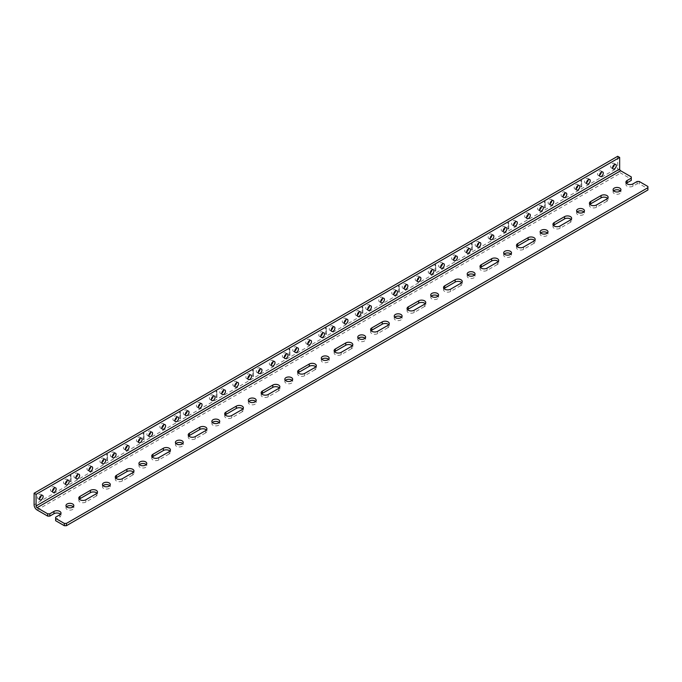 <?xml version="1.0" encoding="UTF-8"?>
<svg xmlns="http://www.w3.org/2000/svg" width="682" height="682" viewBox="0 0 682 682"><rect width="100%" height="100%" fill="white"/><g stroke="black" fill="none" stroke-linecap="round" stroke-linejoin="round"><path stroke-width="0.51" stroke-dasharray="3.41 2.56" d="M59.811 514.799L59.811 517.084A4.143 2.387 0 0 0 61.022 515.396A4.143 2.387 0 0 0 60.519 514.254M96.281 493.742L96.281 496.027A4.143 2.387 0 0 0 97.492 494.339A4.143 2.387 0 0 0 96.989 493.197M132.76 472.686L132.76 474.97A4.143 2.387 0 0 0 133.97 473.282A4.143 2.387 0 0 0 133.467 472.14M169.23 451.629L169.23 453.914A4.143 2.387 0 0 0 170.44 452.226A4.143 2.387 0 0 0 169.937 451.075M205.7 430.572L205.7 432.857A4.143 2.387 0 0 0 206.919 431.16A4.143 2.387 0 0 0 206.416 430.018M242.178 409.507L242.178 411.8A4.143 2.387 0 0 0 243.389 410.104A4.143 2.387 0 0 0 242.886 408.961M278.648 388.45L278.648 390.735A4.143 2.387 0 0 0 279.867 389.047A4.143 2.387 0 0 0 279.356 387.905M315.127 367.393L315.127 369.678A4.143 2.387 0 0 0 316.337 367.99A4.143 2.387 0 0 0 315.834 366.848M351.597 346.337L351.597 348.621A4.143 2.387 0 0 0 352.807 346.933A4.143 2.387 0 0 0 352.304 345.791M388.075 325.28L388.075 327.565A4.143 2.387 0 0 0 389.286 325.877A4.143 2.387 0 0 0 388.783 324.734M424.545 304.223L424.545 306.508A4.143 2.387 0 0 0 425.756 304.82A4.143 2.387 0 0 0 425.253 303.678M461.023 283.166L461.023 285.451A4.143 2.387 0 0 0 462.234 283.755A4.143 2.387 0 0 0 461.731 282.612M497.493 262.101L497.493 264.394A4.143 2.387 0 0 0 498.704 262.698A4.143 2.387 0 0 0 498.201 261.556M533.963 241.044L533.963 243.338A4.143 2.387 0 0 0 535.182 241.641A4.143 2.387 0 0 0 534.679 240.499M570.442 219.988L570.442 222.272A4.143 2.387 0 0 0 571.652 220.584A4.143 2.387 0 0 0 571.149 219.442M606.912 198.931L606.912 201.216A4.143 2.387 0 0 0 608.131 199.528A4.143 2.387 0 0 0 607.619 198.385M631.276 176.902L631.276 179.187L620.663 173.058A4.211 2.43 60 0 1 617.679 167.891L34.1 504.816M617.679 156.289L617.679 167.891M66.521 506.735A3.921 2.259 0 0 0 65.984 507.877A3.921 2.259 0 0 0 67.134 509.471A3.921 2.259 0 0 0 71.405 509.966A3.921 2.259 0 0 0 73.826 507.877A3.921 2.259 0 0 0 73.289 506.735M79.3 499.207A4.143 2.387 0 0 0 78.788 500.358A4.143 2.387 0 0 0 81.346 502.566A4.143 2.387 0 0 0 85.864 502.046L96.281 496.027M102.999 485.678A3.921 2.259 0 0 0 102.462 486.82A3.921 2.259 0 0 0 103.604 488.414A3.921 2.259 0 0 0 107.884 488.909A3.921 2.259 0 0 0 110.296 486.82A3.921 2.259 0 0 0 109.768 485.678M115.77 478.15A4.143 2.387 0 0 0 115.267 479.293A4.143 2.387 0 0 0 117.824 481.509A4.143 2.387 0 0 0 122.334 480.989L132.76 474.97M139.469 464.613A3.921 2.259 0 0 0 138.932 465.755A3.921 2.259 0 0 0 140.083 467.358A3.921 2.259 0 0 0 144.354 467.852A3.921 2.259 0 0 0 146.775 465.755A3.921 2.259 0 0 0 146.238 464.613M152.239 457.093A4.143 2.387 0 0 0 151.736 458.236A4.143 2.387 0 0 0 154.294 460.444A4.143 2.387 0 0 0 158.812 459.932L169.23 453.914M175.947 443.556A3.921 2.259 0 0 0 175.41 444.698A3.921 2.259 0 0 0 176.553 446.301A3.921 2.259 0 0 0 180.824 446.795A3.921 2.259 0 0 0 183.245 444.698A3.921 2.259 0 0 0 182.708 443.556M188.718 436.037A4.143 2.387 0 0 0 188.215 437.179A4.143 2.387 0 0 0 190.772 439.387A4.143 2.387 0 0 0 195.282 438.867L205.7 432.857M212.417 422.499A3.921 2.259 0 0 0 211.88 423.641A3.921 2.259 0 0 0 213.031 425.244A3.921 2.259 0 0 0 217.302 425.738A3.921 2.259 0 0 0 219.723 423.641A3.921 2.259 0 0 0 219.186 422.499M225.188 414.98A4.143 2.387 0 0 0 224.685 416.122A4.143 2.387 0 0 0 227.242 418.33A4.143 2.387 0 0 0 231.752 417.81L242.178 411.8M248.896 401.442A3.921 2.259 0 0 0 248.359 402.585A3.921 2.259 0 0 0 249.501 404.187A3.921 2.259 0 0 0 253.772 404.673A3.921 2.259 0 0 0 256.193 402.585A3.921 2.259 0 0 0 255.656 401.442M261.666 393.923A4.143 2.387 0 0 0 261.163 395.066A4.143 2.387 0 0 0 263.721 397.274A4.143 2.387 0 0 0 268.231 396.753L278.648 390.735M285.366 380.385A3.921 2.259 0 0 0 284.829 381.528A3.921 2.259 0 0 0 285.98 383.131A3.921 2.259 0 0 0 290.251 383.616A3.921 2.259 0 0 0 292.672 381.528A3.921 2.259 0 0 0 292.135 380.385M298.136 372.866A4.143 2.387 0 0 0 297.633 374.009A4.143 2.387 0 0 0 300.191 376.217A4.143 2.387 0 0 0 304.701 375.697L315.127 369.678M321.836 359.329A3.921 2.259 0 0 0 321.299 360.471A3.921 2.259 0 0 0 322.45 362.074A3.921 2.259 0 0 0 326.721 362.56A3.921 2.259 0 0 0 329.142 360.471A3.921 2.259 0 0 0 328.605 359.329M334.615 351.81A4.143 2.387 0 0 0 334.112 352.952A4.143 2.387 0 0 0 336.661 355.16A4.143 2.387 0 0 0 341.179 354.64L351.597 348.621M358.314 338.272A3.921 2.259 0 0 0 357.777 339.414A3.921 2.259 0 0 0 358.928 341.009A3.921 2.259 0 0 0 363.199 341.503A3.921 2.259 0 0 0 365.62 339.414A3.921 2.259 0 0 0 365.083 338.272M371.085 330.744A4.143 2.387 0 0 0 370.582 331.895A4.143 2.387 0 0 0 373.139 334.103A4.143 2.387 0 0 0 377.649 333.583L388.075 327.565M394.784 317.207A3.921 2.259 0 0 0 394.247 318.358A3.921 2.259 0 0 0 395.398 319.952A3.921 2.259 0 0 0 399.669 320.446A3.921 2.259 0 0 0 402.09 318.358A3.921 2.259 0 0 0 401.553 317.207M407.563 309.688A4.143 2.387 0 0 0 407.052 310.83A4.143 2.387 0 0 0 409.609 313.038A4.143 2.387 0 0 0 414.127 312.527L424.545 306.508M431.263 296.15A3.921 2.259 0 0 0 430.726 297.292A3.921 2.259 0 0 0 431.868 298.895A3.921 2.259 0 0 0 436.148 299.389A3.921 2.259 0 0 0 438.56 297.292A3.921 2.259 0 0 0 438.023 296.15M444.033 288.631A4.143 2.387 0 0 0 443.53 289.773A4.143 2.387 0 0 0 446.088 291.981A4.143 2.387 0 0 0 450.597 291.47L461.023 285.451M467.733 275.093A3.921 2.259 0 0 0 467.196 276.236A3.921 2.259 0 0 0 468.346 277.838A3.921 2.259 0 0 0 472.617 278.333A3.921 2.259 0 0 0 475.039 276.236A3.921 2.259 0 0 0 474.502 275.093M480.503 267.574A4.143 2.387 0 0 0 480 268.717A4.143 2.387 0 0 0 482.558 270.925A4.143 2.387 0 0 0 487.076 270.404L497.493 264.394M504.211 254.036A3.921 2.259 0 0 0 503.674 255.179A3.921 2.259 0 0 0 504.816 256.782A3.921 2.259 0 0 0 509.087 257.267A3.921 2.259 0 0 0 511.509 255.179A3.921 2.259 0 0 0 510.971 254.036M516.982 246.517A4.143 2.387 0 0 0 516.479 247.66A4.143 2.387 0 0 0 519.036 249.868A4.143 2.387 0 0 0 523.546 249.348L533.963 243.338M540.681 232.98A3.921 2.259 0 0 0 540.144 234.122A3.921 2.259 0 0 0 541.295 235.725A3.921 2.259 0 0 0 545.566 236.211A3.921 2.259 0 0 0 547.987 234.122A3.921 2.259 0 0 0 547.45 232.98M553.452 225.461A4.143 2.387 0 0 0 552.949 226.603A4.143 2.387 0 0 0 555.506 228.811A4.143 2.387 0 0 0 560.016 228.291L570.442 222.272M577.151 211.923A3.921 2.259 0 0 0 576.614 213.065A3.921 2.259 0 0 0 577.765 214.668A3.921 2.259 0 0 0 582.036 215.154A3.921 2.259 0 0 0 584.457 213.065A3.921 2.259 0 0 0 583.92 211.923M589.93 204.404A4.143 2.387 0 0 0 589.427 205.546A4.143 2.387 0 0 0 591.976 207.754A4.143 2.387 0 0 0 596.494 207.234L606.912 201.216M67.203 480.529A2.609 1.509 120 0 0 66.666 479.165A2.609 1.509 120 0 0 64.654 479.864A2.609 1.509 120 0 0 63.52 482.489A2.609 1.509 120 0 0 64.057 483.683A2.609 1.509 120 0 0 65.361 483.555A2.609 1.509 120 0 0 65.506 483.47M54.176 488.048A2.609 1.509 120 0 0 53.639 486.684A2.609 1.509 120 0 0 51.627 487.383A2.609 1.509 120 0 0 50.494 490.008A2.609 1.509 120 0 0 51.031 491.202A2.609 1.509 120 0 0 52.335 491.074A2.609 1.509 120 0 0 52.48 490.989M41.15 495.567A2.609 1.509 120 0 0 40.613 494.211A2.609 1.509 120 0 0 38.601 494.91A2.609 1.509 120 0 0 37.467 497.536A2.609 1.509 120 0 0 38.004 498.73A2.609 1.509 120 0 0 39.309 498.593A2.609 1.509 120 0 0 39.454 498.508M103.673 459.472A2.609 1.509 120 0 0 103.144 458.108A2.609 1.509 120 0 0 101.132 458.807A2.609 1.509 120 0 0 99.99 461.433A2.609 1.509 120 0 0 100.535 462.626A2.609 1.509 120 0 0 101.84 462.498A2.609 1.509 120 0 0 101.976 462.413M90.646 466.991A2.609 1.509 120 0 0 90.118 465.627A2.609 1.509 120 0 0 88.106 466.326A2.609 1.509 120 0 0 86.964 468.952A2.609 1.509 120 0 0 87.509 470.145A2.609 1.509 120 0 0 88.813 470.017A2.609 1.509 120 0 0 88.95 469.932M77.62 474.51A2.609 1.509 120 0 0 77.092 473.155A2.609 1.509 120 0 0 75.08 473.845A2.609 1.509 120 0 0 73.937 476.471A2.609 1.509 120 0 0 74.483 477.673A2.609 1.509 120 0 0 75.787 477.536A2.609 1.509 120 0 0 75.924 477.451M140.151 438.415A2.609 1.509 120 0 0 139.614 437.051A2.609 1.509 120 0 0 137.602 437.75A2.609 1.509 120 0 0 136.468 440.376A2.609 1.509 120 0 0 137.005 441.569A2.609 1.509 120 0 0 138.31 441.442A2.609 1.509 120 0 0 138.455 441.356M127.125 445.934A2.609 1.509 120 0 0 126.588 444.57A2.609 1.509 120 0 0 124.576 445.269A2.609 1.509 120 0 0 123.442 447.895A2.609 1.509 120 0 0 123.979 449.088A2.609 1.509 120 0 0 125.283 448.961A2.609 1.509 120 0 0 125.428 448.875M114.099 453.453A2.609 1.509 120 0 0 113.562 452.089A2.609 1.509 120 0 0 111.55 452.788A2.609 1.509 120 0 0 110.416 455.414A2.609 1.509 120 0 0 110.953 456.608A2.609 1.509 120 0 0 112.257 456.48A2.609 1.509 120 0 0 112.402 456.394M176.621 417.35A2.609 1.509 120 0 0 176.092 415.994A2.609 1.509 120 0 0 174.081 416.693A2.609 1.509 120 0 0 172.938 419.319A2.609 1.509 120 0 0 173.484 420.513A2.609 1.509 120 0 0 174.788 420.385A2.609 1.509 120 0 0 174.924 420.291M163.595 424.877A2.609 1.509 120 0 0 163.066 423.513A2.609 1.509 120 0 0 161.054 424.213A2.609 1.509 120 0 0 159.912 426.838A2.609 1.509 120 0 0 160.458 428.032A2.609 1.509 120 0 0 161.762 427.904A2.609 1.509 120 0 0 161.898 427.819M150.569 432.397A2.609 1.509 120 0 0 150.04 431.033A2.609 1.509 120 0 0 148.028 431.732A2.609 1.509 120 0 0 146.886 434.357A2.609 1.509 120 0 0 147.431 435.551A2.609 1.509 120 0 0 148.736 435.423A2.609 1.509 120 0 0 148.872 435.338M213.099 396.293A2.609 1.509 120 0 0 212.562 394.938A2.609 1.509 120 0 0 210.55 395.637A2.609 1.509 120 0 0 209.417 398.262A2.609 1.509 120 0 0 209.954 399.456A2.609 1.509 120 0 0 211.258 399.328A2.609 1.509 120 0 0 211.403 399.234M200.073 403.812A2.609 1.509 120 0 0 199.536 402.457A2.609 1.509 120 0 0 197.524 403.156A2.609 1.509 120 0 0 196.39 405.781A2.609 1.509 120 0 0 196.928 406.975A2.609 1.509 120 0 0 198.232 406.847A2.609 1.509 120 0 0 198.368 406.753M187.047 411.34A2.609 1.509 120 0 0 186.51 409.976A2.609 1.509 120 0 0 184.498 410.675A2.609 1.509 120 0 0 183.364 413.301A2.609 1.509 120 0 0 183.901 414.494A2.609 1.509 120 0 0 185.206 414.366A2.609 1.509 120 0 0 185.342 414.281M249.569 375.236A2.609 1.509 120 0 0 249.032 373.881A2.609 1.509 120 0 0 247.029 374.58A2.609 1.509 120 0 0 245.887 377.206A2.609 1.509 120 0 0 246.424 378.399A2.609 1.509 120 0 0 247.728 378.263A2.609 1.509 120 0 0 247.873 378.178M236.543 382.755A2.609 1.509 120 0 0 236.006 381.4A2.609 1.509 120 0 0 234.003 382.099A2.609 1.509 120 0 0 232.86 384.725A2.609 1.509 120 0 0 233.397 385.918A2.609 1.509 120 0 0 234.702 385.79A2.609 1.509 120 0 0 234.847 385.697M223.517 390.275A2.609 1.509 120 0 0 222.98 388.919A2.609 1.509 120 0 0 220.977 389.618A2.609 1.509 120 0 0 219.834 392.244A2.609 1.509 120 0 0 220.371 393.437A2.609 1.509 120 0 0 221.676 393.309A2.609 1.509 120 0 0 221.821 393.224M286.048 354.18A2.609 1.509 120 0 0 285.511 352.816A2.609 1.509 120 0 0 283.499 353.515A2.609 1.509 120 0 0 282.357 356.14A2.609 1.509 120 0 0 282.902 357.334A2.609 1.509 120 0 0 284.206 357.206A2.609 1.509 120 0 0 284.343 357.121M273.022 361.699A2.609 1.509 120 0 0 272.485 360.343A2.609 1.509 120 0 0 270.473 361.042A2.609 1.509 120 0 0 269.33 363.668A2.609 1.509 120 0 0 269.876 364.861A2.609 1.509 120 0 0 271.18 364.725A2.609 1.509 120 0 0 271.317 364.64M259.995 369.218A2.609 1.509 120 0 0 259.458 367.862A2.609 1.509 120 0 0 257.446 368.561A2.609 1.509 120 0 0 256.304 371.187A2.609 1.509 120 0 0 256.85 372.381A2.609 1.509 120 0 0 258.154 372.253A2.609 1.509 120 0 0 258.29 372.159M322.518 333.123A2.609 1.509 120 0 0 321.981 331.759A2.609 1.509 120 0 0 319.969 332.458A2.609 1.509 120 0 0 318.835 335.084A2.609 1.509 120 0 0 319.372 336.277A2.609 1.509 120 0 0 320.676 336.149A2.609 1.509 120 0 0 320.821 336.064M309.492 340.642A2.609 1.509 120 0 0 308.955 339.286A2.609 1.509 120 0 0 306.943 339.977A2.609 1.509 120 0 0 305.809 342.603A2.609 1.509 120 0 0 306.346 343.805A2.609 1.509 120 0 0 307.65 343.668A2.609 1.509 120 0 0 307.795 343.583M296.465 348.161A2.609 1.509 120 0 0 295.928 346.806A2.609 1.509 120 0 0 293.916 347.505A2.609 1.509 120 0 0 292.783 350.13A2.609 1.509 120 0 0 293.32 351.324A2.609 1.509 120 0 0 294.624 351.196A2.609 1.509 120 0 0 294.769 351.102M358.988 312.066A2.609 1.509 120 0 0 358.459 310.702A2.609 1.509 120 0 0 356.447 311.401A2.609 1.509 120 0 0 355.305 314.027A2.609 1.509 120 0 0 355.851 315.22A2.609 1.509 120 0 0 357.155 315.093A2.609 1.509 120 0 0 357.291 315.007M345.962 319.585A2.609 1.509 120 0 0 345.433 318.221A2.609 1.509 120 0 0 343.421 318.92A2.609 1.509 120 0 0 342.279 321.546A2.609 1.509 120 0 0 342.824 322.739A2.609 1.509 120 0 0 344.129 322.612A2.609 1.509 120 0 0 344.265 322.526M332.935 327.104A2.609 1.509 120 0 0 332.407 325.749A2.609 1.509 120 0 0 330.395 326.448A2.609 1.509 120 0 0 329.253 329.065A2.609 1.509 120 0 0 329.798 330.267A2.609 1.509 120 0 0 331.102 330.131A2.609 1.509 120 0 0 331.239 330.045M395.466 291.009A2.609 1.509 120 0 0 394.929 289.645A2.609 1.509 120 0 0 392.917 290.344A2.609 1.509 120 0 0 391.783 292.97A2.609 1.509 120 0 0 392.32 294.164A2.609 1.509 120 0 0 393.625 294.036A2.609 1.509 120 0 0 393.77 293.951M382.44 298.528A2.609 1.509 120 0 0 381.903 297.164A2.609 1.509 120 0 0 379.891 297.863A2.609 1.509 120 0 0 378.757 300.489A2.609 1.509 120 0 0 379.294 301.683A2.609 1.509 120 0 0 380.599 301.555A2.609 1.509 120 0 0 380.744 301.47M369.414 306.048A2.609 1.509 120 0 0 368.877 304.683A2.609 1.509 120 0 0 366.865 305.383A2.609 1.509 120 0 0 365.731 308.008A2.609 1.509 120 0 0 366.268 309.202A2.609 1.509 120 0 0 367.572 309.074A2.609 1.509 120 0 0 367.717 308.989M431.936 269.944A2.609 1.509 120 0 0 431.408 268.589A2.609 1.509 120 0 0 429.396 269.288A2.609 1.509 120 0 0 428.253 271.913A2.609 1.509 120 0 0 428.799 273.107A2.609 1.509 120 0 0 430.103 272.979A2.609 1.509 120 0 0 430.24 272.885M418.91 277.472A2.609 1.509 120 0 0 418.381 276.108A2.609 1.509 120 0 0 416.37 276.807A2.609 1.509 120 0 0 415.227 279.432A2.609 1.509 120 0 0 415.773 280.626A2.609 1.509 120 0 0 417.077 280.498A2.609 1.509 120 0 0 417.214 280.413M405.884 284.991A2.609 1.509 120 0 0 405.355 283.627A2.609 1.509 120 0 0 403.343 284.326A2.609 1.509 120 0 0 402.201 286.952A2.609 1.509 120 0 0 402.747 288.145A2.609 1.509 120 0 0 404.051 288.017A2.609 1.509 120 0 0 404.187 287.932M468.415 248.887A2.609 1.509 120 0 0 467.878 247.532A2.609 1.509 120 0 0 465.866 248.231A2.609 1.509 120 0 0 464.732 250.857A2.609 1.509 120 0 0 465.269 252.05A2.609 1.509 120 0 0 466.573 251.922A2.609 1.509 120 0 0 466.718 251.828M455.388 256.415A2.609 1.509 120 0 0 454.851 255.051A2.609 1.509 120 0 0 452.839 255.75A2.609 1.509 120 0 0 451.706 258.376A2.609 1.509 120 0 0 452.243 259.569A2.609 1.509 120 0 0 453.547 259.441A2.609 1.509 120 0 0 453.692 259.356M442.362 263.934A2.609 1.509 120 0 0 441.825 262.57A2.609 1.509 120 0 0 439.813 263.269A2.609 1.509 120 0 0 438.679 265.895A2.609 1.509 120 0 0 439.217 267.088A2.609 1.509 120 0 0 440.521 266.96A2.609 1.509 120 0 0 440.666 266.875M504.885 227.831A2.609 1.509 120 0 0 504.348 226.475A2.609 1.509 120 0 0 502.344 227.174A2.609 1.509 120 0 0 501.202 229.8A2.609 1.509 120 0 0 501.739 230.993A2.609 1.509 120 0 0 503.043 230.857A2.609 1.509 120 0 0 503.188 230.772M491.858 235.35A2.609 1.509 120 0 0 491.321 233.994A2.609 1.509 120 0 0 489.318 234.693A2.609 1.509 120 0 0 488.176 237.319A2.609 1.509 120 0 0 488.713 238.512A2.609 1.509 120 0 0 490.017 238.385A2.609 1.509 120 0 0 490.162 238.291M478.832 242.877A2.609 1.509 120 0 0 478.295 241.513A2.609 1.509 120 0 0 476.292 242.212A2.609 1.509 120 0 0 475.149 244.838A2.609 1.509 120 0 0 475.686 246.032A2.609 1.509 120 0 0 476.991 245.904A2.609 1.509 120 0 0 477.136 245.818M541.363 206.774A2.609 1.509 120 0 0 540.826 205.418A2.609 1.509 120 0 0 538.814 206.117A2.609 1.509 120 0 0 537.68 208.735A2.609 1.509 120 0 0 538.217 209.937A2.609 1.509 120 0 0 539.522 209.8A2.609 1.509 120 0 0 539.658 209.715M528.337 214.293A2.609 1.509 120 0 0 527.8 212.937A2.609 1.509 120 0 0 525.788 213.637A2.609 1.509 120 0 0 524.654 216.262A2.609 1.509 120 0 0 525.191 217.456A2.609 1.509 120 0 0 526.495 217.328A2.609 1.509 120 0 0 526.632 217.234M515.311 221.812A2.609 1.509 120 0 0 514.774 220.457A2.609 1.509 120 0 0 512.762 221.156A2.609 1.509 120 0 0 511.628 223.781A2.609 1.509 120 0 0 512.165 224.975A2.609 1.509 120 0 0 513.469 224.847A2.609 1.509 120 0 0 513.606 224.753M577.833 185.717A2.609 1.509 120 0 0 577.296 184.353A2.609 1.509 120 0 0 575.293 185.052A2.609 1.509 120 0 0 574.15 187.678A2.609 1.509 120 0 0 574.687 188.871A2.609 1.509 120 0 0 575.992 188.744A2.609 1.509 120 0 0 576.137 188.658M564.807 193.236A2.609 1.509 120 0 0 564.27 191.881A2.609 1.509 120 0 0 562.266 192.58A2.609 1.509 120 0 0 561.124 195.197A2.609 1.509 120 0 0 561.661 196.399A2.609 1.509 120 0 0 562.965 196.263A2.609 1.509 120 0 0 563.11 196.177M551.781 200.755A2.609 1.509 120 0 0 551.244 199.4A2.609 1.509 120 0 0 549.24 200.099A2.609 1.509 120 0 0 548.098 202.725A2.609 1.509 120 0 0 548.635 203.918A2.609 1.509 120 0 0 549.939 203.79A2.609 1.509 120 0 0 550.084 203.696M647.9 186.493L647.9 188.778L639.222 183.773L639.222 181.48M631.276 179.187L631.276 180.389M626.4 183.339A4.143 2.387 0 0 0 625.897 184.49A4.143 2.387 0 0 0 628.454 186.698A4.143 2.387 0 0 0 632.964 186.177L637.133 183.773L639.222 183.773M647.9 189.988L647.9 188.778M55.643 520.698L55.643 519.496L59.811 517.084M613.63 190.866A3.921 2.259 0 0 0 613.092 192.009A3.921 2.259 0 0 0 614.243 193.603A3.921 2.259 0 0 0 618.514 194.097A3.921 2.259 0 0 0 620.935 192.009A3.921 2.259 0 0 0 620.398 190.866M70.877 475.235L70.877 481.253L70.272 481.603L70.272 475.584L70.877 475.235L71.099 475.712L70.272 475.584M107.347 454.178L107.347 460.197L106.75 460.546L106.75 454.527L107.347 454.178L107.568 454.655L106.75 454.527M143.825 433.121L143.825 439.14L143.22 439.481L143.22 433.471L143.825 433.121L144.038 433.599L143.22 433.471M180.295 412.064L180.295 418.075L179.69 418.424L179.69 412.405L180.295 412.064L180.517 412.533L179.69 412.405M216.765 391.008L216.765 397.018L216.168 397.367L216.168 391.349L216.765 391.008L216.987 391.477L216.168 391.349M253.244 369.942L253.244 375.961L252.638 376.311L252.638 370.292L253.244 369.942L253.465 370.42L252.638 370.292M289.714 348.886L289.714 354.904L289.117 355.254L289.117 349.235L289.714 348.886L289.935 349.363L289.117 349.235M326.192 327.829L326.192 333.848L325.587 334.197L325.587 328.178L326.192 327.829L326.414 328.306L325.587 328.178M362.662 306.772L362.662 312.791L362.065 313.14L362.065 307.122L362.662 306.772L362.884 307.25L362.065 307.122M399.141 285.715L399.141 291.734L398.535 292.075L398.535 286.065L399.141 285.715L399.362 286.193L398.535 286.065M435.61 264.659L435.61 270.677L435.014 271.018L435.014 265.008L435.61 264.659L435.832 265.127L435.014 265.008M472.089 243.602L472.089 249.612L471.484 249.962L471.484 243.943L472.089 243.602L472.302 244.071L471.484 243.943M508.559 222.545L508.559 228.555L507.954 228.905L507.954 222.886L508.559 222.545L508.781 223.014L507.954 222.886M545.029 201.48L545.029 207.499L544.432 207.848L544.432 201.829L545.029 201.48L545.25 201.957L544.432 201.829M581.507 180.423L581.507 186.442L580.902 186.791L580.902 180.773L581.507 180.423L581.729 180.9L580.902 180.773M588.259 179.698A2.609 1.509 120 0 0 587.722 178.343A2.609 1.509 120 0 0 585.71 179.042A2.609 1.509 120 0 0 584.568 181.668A2.609 1.509 120 0 0 585.113 182.861A2.609 1.509 120 0 0 586.418 182.725A2.609 1.509 120 0 0 586.554 182.64M601.285 172.179A2.609 1.509 120 0 0 600.748 170.815A2.609 1.509 120 0 0 598.736 171.514A2.609 1.509 120 0 0 597.594 174.14A2.609 1.509 120 0 0 598.14 175.334A2.609 1.509 120 0 0 599.444 175.206A2.609 1.509 120 0 0 599.58 175.121M614.312 164.66A2.609 1.509 120 0 0 613.774 163.296A2.609 1.509 120 0 0 611.763 163.995A2.609 1.509 120 0 0 610.62 166.621A2.609 1.509 120 0 0 611.166 167.815A2.609 1.509 120 0 0 612.47 167.687A2.609 1.509 120 0 0 612.607 167.602M637.133 183.773L637.133 181.48M55.643 517.203L55.643 519.496M581.507 186.442L581.729 186.919L580.902 186.791M581.729 186.919L581.729 180.9M545.029 207.499L545.25 207.976L544.432 207.848M545.25 207.976L545.25 201.957M508.559 228.555L508.781 229.033L507.954 228.905M508.781 229.033L508.781 223.014M472.089 249.612L472.302 250.089L471.484 249.962M472.302 250.089L472.302 244.071M435.61 270.677L435.832 271.146L435.014 271.018M435.832 271.146L435.832 265.127M399.141 291.734L399.362 292.203L398.535 292.075M399.362 292.203L399.362 286.193M362.662 312.791L362.884 313.26L362.065 313.14M362.884 313.26L362.884 307.25M326.192 333.848L326.414 334.325L325.587 334.197M326.414 334.325L326.414 328.306M289.714 354.904L289.935 355.382L289.117 355.254M289.935 355.382L289.935 349.363M253.244 375.961L253.465 376.438L252.638 376.311M253.465 376.438L253.465 370.42M216.765 397.018L216.987 397.495L216.168 397.367M216.987 397.495L216.987 391.477M180.295 418.075L180.517 418.552L179.69 418.424M180.517 418.552L180.517 412.533M143.825 439.14L144.038 439.609L143.22 439.481M144.038 439.609L144.038 433.599M107.347 460.197L107.568 460.665L106.75 460.546M107.568 460.665L107.568 454.655M70.877 481.253L71.099 481.731L70.272 481.603M71.099 481.731L71.099 475.712M85.864 499.761L85.864 502.046M122.334 478.704L122.334 480.989M158.812 457.639L158.812 459.932M195.282 436.582L195.282 438.867M231.752 415.526L231.752 417.81M268.231 394.469L268.231 396.753M304.701 373.412L304.701 375.697M341.179 352.355L341.179 354.64M377.649 331.299L377.649 333.583M414.127 310.233L414.127 312.527M450.597 289.177L450.597 291.47M487.076 268.12L487.076 270.404M523.546 247.063L523.546 249.348M560.016 226.006L560.016 228.291M596.494 204.95L596.494 207.234M37.084 509.983L620.663 173.058M632.964 183.893L632.964 186.177M61.022 515.396L61.022 513.111M97.492 494.339L97.492 492.054M133.97 473.282L133.97 470.989M170.44 452.226L170.44 449.932M206.919 431.16L206.919 428.876M243.389 410.104L243.389 407.819M279.867 389.047L279.867 386.762M316.337 367.99L316.337 365.705M352.807 346.933L352.807 344.649M389.286 325.877L389.286 323.592M425.756 304.82L425.756 302.527M462.234 283.755L462.234 281.47M498.704 262.698L498.704 260.413M535.182 241.641L535.182 239.356M571.652 220.584L571.652 218.3M608.131 199.528L608.131 197.243M73.826 507.877L73.826 505.592M65.984 507.877L65.984 505.592M78.788 500.358L78.788 498.065M110.296 486.82L110.296 484.527M102.462 486.82L102.462 484.527M115.267 479.293L115.267 477.008M146.775 465.755L146.775 463.47M138.932 465.755L138.932 463.47M151.736 458.236L151.736 455.951M183.245 444.698L183.245 442.413M175.41 444.698L175.41 442.413M188.215 437.179L188.215 434.894M219.723 423.641L219.723 421.357M211.88 423.641L211.88 421.357M224.685 416.122L224.685 413.838M256.193 402.585L256.193 400.3M248.359 402.585L248.359 400.3M261.163 395.066L261.163 392.781M292.672 381.528L292.672 379.243M284.829 381.528L284.829 379.243M297.633 374.009L297.633 371.724M329.142 360.471L329.142 358.186M321.299 360.471L321.299 358.186M334.112 352.952L334.112 350.659M365.62 339.414L365.62 337.13M357.777 339.414L357.777 337.13M370.582 331.895L370.582 329.602M402.09 318.358L402.09 316.064M394.247 318.358L394.247 316.064M407.052 310.83L407.052 308.545M438.56 297.292L438.56 295.008M430.726 297.292L430.726 295.008M443.53 289.773L443.53 287.489M475.039 276.236L475.039 273.951M467.196 276.236L467.196 273.951M480 268.717L480 266.432M511.509 255.179L511.509 252.894M503.674 255.179L503.674 252.894M516.479 247.66L516.479 245.375M547.987 234.122L547.987 231.837M540.144 234.122L540.144 231.837M552.949 226.603L552.949 224.318M584.457 213.065L584.457 210.781M576.614 213.065L576.614 210.781M589.427 205.546L589.427 203.262M68.643 480.307L66.666 479.165M66.035 484.825L64.057 483.683M55.617 487.835L53.639 486.684M53.008 492.353L51.031 491.202M42.591 495.354L40.613 494.211M39.982 499.872L38.004 498.73M105.122 459.25L103.144 458.108M102.513 463.769L100.535 462.626M92.096 466.769L90.118 465.627M89.487 471.288L87.509 470.145M79.069 474.297L77.092 473.155M76.461 478.815L74.483 477.673M141.592 438.194L139.614 437.051M138.983 442.712L137.005 441.569M128.566 445.713L126.588 444.57M125.957 450.231L123.979 449.088M115.539 453.232L113.562 452.089M112.931 457.75L110.953 456.608M178.07 417.137L176.092 415.994M175.462 421.655L173.484 420.513M165.044 424.656L163.066 423.513M162.435 429.174L160.458 428.032M152.018 432.175L150.04 431.033M149.409 436.693L147.431 435.551M214.54 396.08L212.562 394.938M211.931 400.598L209.954 399.456M201.514 403.599L199.536 402.457M198.905 408.117L196.928 406.975M188.488 411.118L186.51 409.976M185.879 415.636L183.901 414.494M251.019 375.023L249.032 373.881M248.41 379.542L246.424 378.399M237.992 382.542L236.006 381.4M235.384 387.061L233.397 385.918M224.966 390.061L222.98 388.919M222.358 394.58L220.371 393.437M287.489 353.967L285.511 352.816M284.88 358.485L282.902 357.334M274.462 361.486L272.485 360.343M271.854 366.004L269.876 364.861M261.436 369.005L259.458 367.862M258.828 373.523L256.85 372.381M323.967 332.901L321.981 331.759M321.358 337.42L319.372 336.277M310.941 340.429L308.955 339.286M308.332 344.947L306.346 343.805M297.915 347.948L295.928 346.806M295.306 352.466L293.32 351.324M360.437 311.845L358.459 310.702M357.828 316.363L355.851 315.22M347.411 319.364L345.433 318.221M344.802 323.882L342.824 322.739M334.385 326.891L332.407 325.749M331.776 331.409L329.798 330.267M396.907 290.788L394.929 289.645M394.298 295.306L392.32 294.164M383.881 298.307L381.903 297.164M381.272 302.825L379.294 301.683M370.855 305.834L368.877 304.683M368.246 310.353L366.268 309.202M433.385 269.731L431.408 268.589M430.777 274.249L428.799 273.107M420.359 277.25L418.381 276.108M417.751 281.768L415.773 280.626M407.333 284.769L405.355 283.627M404.724 289.287L402.747 288.145M469.855 248.674L467.878 247.532M467.247 253.193L465.269 252.05M456.829 256.193L454.851 255.051M454.221 260.712L452.243 259.569M443.803 263.712L441.825 262.57M441.194 268.231L439.217 267.088M506.334 227.618L504.348 226.475M503.725 232.136L501.739 230.993M493.308 235.137L491.321 233.994M490.699 239.655L488.713 238.512M480.281 242.656L478.295 241.513M477.673 247.174L475.686 246.032M542.804 206.561L540.826 205.418M540.195 211.079L538.217 209.937M529.778 214.08L527.8 212.937M527.169 218.598L525.191 217.456M516.751 221.599L514.774 220.457M514.143 226.117L512.165 224.975M579.282 185.495L577.296 184.353M576.674 190.014L574.687 188.871M566.256 193.023L564.27 191.881M563.647 197.541L561.661 196.399M553.23 200.542L551.244 199.4M550.621 205.06L548.635 203.918M615.752 164.439L613.774 163.296M613.144 168.957L611.166 167.815M602.726 171.966L600.748 170.815M600.117 176.485L598.14 175.334M589.7 179.485L587.722 178.343M587.091 184.004L585.113 182.861M620.935 192.009L620.935 189.724M613.092 192.009L613.092 189.724M625.897 184.49L625.897 182.196"/><path stroke-width="1.02" d="M60.519 514.254A4.143 2.387 0 0 0 53.955 513.708L49.786 516.112L47.697 516.112L47.697 513.827L49.786 513.827L53.955 511.415A4.143 2.387 180 0 1 58.464 510.903A4.143 2.387 180 0 1 61.022 513.111A4.143 2.387 180 0 1 59.811 514.799L55.643 517.203L55.643 518.414L64.321 523.418L64.321 525.711L66.401 525.711L647.9 189.988L647.9 187.695L66.401 523.418L66.401 525.711M47.697 513.827L37.084 507.698A1.415 0.818 60 0 1 36.078 505.959L36.078 494.365L34.1 493.222L34.1 504.816A4.211 2.43 -120 0 0 37.084 509.983L47.697 516.112M96.989 493.197A4.143 2.387 0 0 0 90.425 492.651L80.007 498.661A4.143 2.387 0 0 0 79.3 499.207M80.007 496.377L90.425 490.358A4.143 2.387 180 0 1 94.943 489.847A4.143 2.387 180 0 1 97.492 492.054A4.143 2.387 180 0 1 96.281 493.742L85.864 499.761A4.143 2.387 180 0 1 81.346 500.273A4.143 2.387 180 0 1 78.788 498.065A4.143 2.387 180 0 1 80.007 496.377L80.007 498.661M133.467 472.14A4.143 2.387 0 0 0 126.903 471.586L116.477 477.605A4.143 2.387 0 0 0 115.77 478.15M116.477 475.32L126.903 469.301A4.143 2.387 180 0 1 131.413 468.781A4.143 2.387 180 0 1 133.97 470.989A4.143 2.387 180 0 1 132.76 472.686L122.334 478.704A4.143 2.387 180 0 1 117.824 479.216A4.143 2.387 180 0 1 115.267 477.008A4.143 2.387 180 0 1 116.477 475.32L116.477 477.605M169.937 451.075A4.143 2.387 0 0 0 163.373 450.529L152.956 456.548A4.143 2.387 0 0 0 152.239 457.093M152.956 454.263L163.373 448.244A4.143 2.387 180 0 1 167.883 447.724A4.143 2.387 180 0 1 170.44 449.932A4.143 2.387 180 0 1 169.23 451.629L158.812 457.639A4.143 2.387 180 0 1 154.294 458.159A4.143 2.387 180 0 1 151.736 455.951A4.143 2.387 180 0 1 152.956 454.263L152.956 456.548M206.416 430.018A4.143 2.387 0 0 0 199.843 429.472L189.425 435.491A4.143 2.387 0 0 0 188.718 436.037M189.425 433.206L199.843 427.188A4.143 2.387 180 0 1 204.361 426.668A4.143 2.387 180 0 1 206.919 428.876A4.143 2.387 180 0 1 205.7 430.572L195.282 436.582A4.143 2.387 180 0 1 190.772 437.102A4.143 2.387 180 0 1 188.215 434.894A4.143 2.387 180 0 1 189.425 433.206L189.425 435.491M242.886 408.961A4.143 2.387 0 0 0 236.322 408.416L225.895 414.434A4.143 2.387 0 0 0 225.188 414.98M225.895 412.15L236.322 406.131A4.143 2.387 180 0 1 240.831 405.611A4.143 2.387 180 0 1 243.389 407.819A4.143 2.387 180 0 1 242.178 409.507L231.752 415.526A4.143 2.387 180 0 1 227.242 416.046A4.143 2.387 180 0 1 224.685 413.838A4.143 2.387 180 0 1 225.895 412.15L225.895 414.434M279.356 387.905A4.143 2.387 0 0 0 272.791 387.359L262.374 393.378A4.143 2.387 0 0 0 261.666 393.923M262.374 391.084L272.791 385.074A4.143 2.387 180 0 1 277.31 384.554A4.143 2.387 180 0 1 279.867 386.762A4.143 2.387 180 0 1 278.648 388.45L268.231 394.469A4.143 2.387 180 0 1 263.721 394.989A4.143 2.387 180 0 1 261.163 392.781A4.143 2.387 180 0 1 262.374 391.084L262.374 393.378M315.834 366.848A4.143 2.387 0 0 0 309.27 366.302L298.844 372.312A4.143 2.387 0 0 0 298.136 372.866M298.844 370.028L309.27 364.018A4.143 2.387 180 0 1 313.78 363.497A4.143 2.387 180 0 1 316.337 365.705A4.143 2.387 180 0 1 315.127 367.393L304.701 373.412A4.143 2.387 180 0 1 300.191 373.932A4.143 2.387 180 0 1 297.633 371.724A4.143 2.387 180 0 1 298.844 370.028L298.844 372.312M352.304 345.791A4.143 2.387 0 0 0 345.74 345.245L335.322 351.256A4.143 2.387 0 0 0 334.615 351.81M335.322 348.971L345.74 342.952A4.143 2.387 180 0 1 350.258 342.441A4.143 2.387 180 0 1 352.807 344.649A4.143 2.387 180 0 1 351.597 346.337L341.179 352.355A4.143 2.387 180 0 1 336.661 352.875A4.143 2.387 180 0 1 334.112 350.659A4.143 2.387 180 0 1 335.322 348.971L335.322 351.256M388.783 324.734A4.143 2.387 0 0 0 382.218 324.18L371.792 330.199A4.143 2.387 0 0 0 371.085 330.744M371.792 327.914L382.218 321.895A4.143 2.387 180 0 1 386.728 321.375A4.143 2.387 180 0 1 389.286 323.592A4.143 2.387 180 0 1 388.075 325.28L377.649 331.299A4.143 2.387 180 0 1 373.139 331.81A4.143 2.387 180 0 1 370.582 329.602A4.143 2.387 180 0 1 371.792 327.914L371.792 330.199M425.253 303.678A4.143 2.387 0 0 0 418.688 303.123L408.271 309.142A4.143 2.387 0 0 0 407.563 309.688M408.271 306.857L418.688 300.839A4.143 2.387 180 0 1 423.198 300.319A4.143 2.387 180 0 1 425.756 302.527A4.143 2.387 180 0 1 424.545 304.223L414.127 310.233A4.143 2.387 180 0 1 409.609 310.753A4.143 2.387 180 0 1 407.052 308.545A4.143 2.387 180 0 1 408.271 306.857L408.271 309.142M461.731 282.612A4.143 2.387 0 0 0 455.167 282.067L444.741 288.085A4.143 2.387 0 0 0 444.033 288.631M444.741 285.801L455.167 279.782A4.143 2.387 180 0 1 459.677 279.262A4.143 2.387 180 0 1 462.234 281.47A4.143 2.387 180 0 1 461.023 283.166L450.597 289.177A4.143 2.387 180 0 1 446.088 289.697A4.143 2.387 180 0 1 443.53 287.489A4.143 2.387 180 0 1 444.741 285.801L444.741 288.085M498.201 261.556A4.143 2.387 0 0 0 491.637 261.01L481.219 267.029A4.143 2.387 0 0 0 480.503 267.574M481.219 264.744L491.637 258.725A4.143 2.387 180 0 1 496.146 258.205A4.143 2.387 180 0 1 498.704 260.413A4.143 2.387 180 0 1 497.493 262.101L487.076 268.12A4.143 2.387 180 0 1 482.558 268.64A4.143 2.387 180 0 1 480 266.432A4.143 2.387 180 0 1 481.219 264.744L481.219 267.029M534.679 240.499A4.143 2.387 0 0 0 528.107 239.953L517.689 245.972A4.143 2.387 0 0 0 516.982 246.517M517.689 243.679L528.107 237.668A4.143 2.387 180 0 1 532.625 237.148A4.143 2.387 180 0 1 535.182 239.356A4.143 2.387 180 0 1 533.963 241.044L523.546 247.063A4.143 2.387 180 0 1 519.036 247.583A4.143 2.387 180 0 1 516.479 245.375A4.143 2.387 180 0 1 517.689 243.679L517.689 245.972M571.149 219.442A4.143 2.387 0 0 0 564.585 218.896L554.159 224.915A4.143 2.387 0 0 0 553.452 225.461M554.159 222.622L564.585 216.612A4.143 2.387 180 0 1 569.095 216.092A4.143 2.387 180 0 1 571.652 218.3A4.143 2.387 180 0 1 570.442 219.988L560.016 226.006A4.143 2.387 180 0 1 555.506 226.526A4.143 2.387 180 0 1 552.949 224.318A4.143 2.387 180 0 1 554.159 222.622L554.159 224.915M607.619 198.385A4.143 2.387 0 0 0 601.055 197.84L590.638 203.85A4.143 2.387 0 0 0 589.93 204.404M590.638 201.565L601.055 195.546A4.143 2.387 180 0 1 605.573 195.035A4.143 2.387 180 0 1 608.131 197.243A4.143 2.387 180 0 1 606.912 198.931L596.494 204.95A4.143 2.387 180 0 1 591.976 205.47A4.143 2.387 180 0 1 589.427 203.262A4.143 2.387 180 0 1 590.638 201.565L590.638 203.85M647.9 187.695L647.9 186.493L639.222 181.48L637.133 181.48L632.964 183.893A4.143 2.387 180 0 1 628.454 184.404A4.143 2.387 180 0 1 625.897 182.196A4.143 2.387 180 0 1 627.108 180.508L631.276 178.104L631.276 176.902L620.663 170.764A1.415 0.818 60 0 1 619.657 169.034L36.078 505.959M34.1 493.222L617.679 156.289L619.657 157.431L619.657 169.034M67.134 507.186A3.921 2.259 180 0 1 65.984 505.592A3.921 2.259 180 0 1 69.905 503.325A3.921 2.259 180 0 1 73.826 505.592A3.921 2.259 180 0 1 71.405 507.681A3.921 2.259 180 0 1 67.134 507.186M73.289 506.735A3.921 2.259 0 0 0 66.521 506.735M103.604 486.13A3.921 2.259 180 0 1 102.462 484.527A3.921 2.259 180 0 1 106.383 482.268A3.921 2.259 180 0 1 110.296 484.527A3.921 2.259 180 0 1 107.884 486.624A3.921 2.259 180 0 1 103.604 486.13M109.768 485.678A3.921 2.259 0 0 0 102.999 485.678M140.083 465.073A3.921 2.259 180 0 1 138.932 463.47A3.921 2.259 180 0 1 142.853 461.211A3.921 2.259 180 0 1 146.775 463.47A3.921 2.259 180 0 1 144.354 465.567A3.921 2.259 180 0 1 140.083 465.073M146.238 464.613A3.921 2.259 0 0 0 139.469 464.613M176.553 444.016A3.921 2.259 180 0 1 175.41 442.413A3.921 2.259 180 0 1 179.332 440.154A3.921 2.259 180 0 1 183.245 442.413A3.921 2.259 180 0 1 180.824 444.502A3.921 2.259 180 0 1 176.553 444.016M182.708 443.556A3.921 2.259 0 0 0 175.947 443.556M213.031 422.959A3.921 2.259 180 0 1 211.88 421.357A3.921 2.259 180 0 1 215.802 419.098A3.921 2.259 180 0 1 219.723 421.357A3.921 2.259 180 0 1 217.302 423.445A3.921 2.259 180 0 1 213.031 422.959M219.186 422.499A3.921 2.259 0 0 0 212.417 422.499M249.501 401.903A3.921 2.259 180 0 1 248.359 400.3A3.921 2.259 180 0 1 252.272 398.032A3.921 2.259 180 0 1 256.193 400.3A3.921 2.259 180 0 1 253.772 402.389A3.921 2.259 180 0 1 249.501 401.903M255.656 401.442A3.921 2.259 0 0 0 248.896 401.442M285.98 380.846A3.921 2.259 180 0 1 284.829 379.243A3.921 2.259 180 0 1 288.75 376.976A3.921 2.259 180 0 1 292.672 379.243A3.921 2.259 180 0 1 290.251 381.332A3.921 2.259 180 0 1 285.98 380.846M292.135 380.385A3.921 2.259 0 0 0 285.366 380.385M322.45 359.781A3.921 2.259 180 0 1 321.299 358.186A3.921 2.259 180 0 1 325.22 355.919A3.921 2.259 180 0 1 329.142 358.186A3.921 2.259 180 0 1 326.721 360.275A3.921 2.259 180 0 1 322.45 359.781M328.605 359.329A3.921 2.259 0 0 0 321.836 359.329M358.928 338.724A3.921 2.259 180 0 1 357.777 337.13A3.921 2.259 180 0 1 361.699 334.862A3.921 2.259 180 0 1 365.62 337.13A3.921 2.259 180 0 1 363.199 339.218A3.921 2.259 180 0 1 358.928 338.724M365.083 338.272A3.921 2.259 0 0 0 358.314 338.272M395.398 317.667A3.921 2.259 180 0 1 394.247 316.064A3.921 2.259 180 0 1 398.169 313.805A3.921 2.259 180 0 1 402.09 316.064A3.921 2.259 180 0 1 399.669 318.162A3.921 2.259 180 0 1 395.398 317.667M401.553 317.207A3.921 2.259 0 0 0 394.784 317.207M431.868 296.61A3.921 2.259 180 0 1 430.726 295.008A3.921 2.259 180 0 1 434.647 292.748A3.921 2.259 180 0 1 438.56 295.008A3.921 2.259 180 0 1 436.148 297.105A3.921 2.259 180 0 1 431.868 296.61M438.023 296.15A3.921 2.259 0 0 0 431.263 296.15M468.346 275.554A3.921 2.259 180 0 1 467.196 273.951A3.921 2.259 180 0 1 471.117 271.692A3.921 2.259 180 0 1 475.039 273.951A3.921 2.259 180 0 1 472.617 276.04A3.921 2.259 180 0 1 468.346 275.554M474.502 275.093A3.921 2.259 0 0 0 467.733 275.093M504.816 254.497A3.921 2.259 180 0 1 503.674 252.894A3.921 2.259 180 0 1 507.587 250.626A3.921 2.259 180 0 1 511.509 252.894A3.921 2.259 180 0 1 509.087 254.983A3.921 2.259 180 0 1 504.816 254.497M510.971 254.036A3.921 2.259 0 0 0 504.211 254.036M541.295 233.44A3.921 2.259 180 0 1 540.144 231.837A3.921 2.259 180 0 1 544.066 229.57A3.921 2.259 180 0 1 547.987 231.837A3.921 2.259 180 0 1 545.566 233.926A3.921 2.259 180 0 1 541.295 233.44M547.45 232.98A3.921 2.259 0 0 0 540.681 232.98M577.765 212.375A3.921 2.259 180 0 1 576.614 210.781A3.921 2.259 180 0 1 580.535 208.513A3.921 2.259 180 0 1 584.457 210.781A3.921 2.259 180 0 1 582.036 212.869A3.921 2.259 180 0 1 577.765 212.375M583.92 211.923A3.921 2.259 0 0 0 577.151 211.923M67.339 484.697A2.609 1.509 -60 0 1 66.035 484.825A2.609 1.509 -60 0 1 66.035 481.816A2.609 1.509 -60 0 1 68.643 480.307A2.609 1.509 -60 0 1 69.044 482.404A2.609 1.509 -60 0 1 67.339 484.697M65.506 483.47A2.609 1.509 120 0 0 67.203 480.529M54.313 492.216A2.609 1.509 -60 0 1 53.008 492.353A2.609 1.509 -60 0 1 53.008 489.335A2.609 1.509 -60 0 1 55.617 487.835A2.609 1.509 -60 0 1 56.018 489.923A2.609 1.509 -60 0 1 54.313 492.216M52.48 490.989A2.609 1.509 120 0 0 54.176 488.048M41.287 499.744A2.609 1.509 -60 0 1 39.982 499.872A2.609 1.509 -60 0 1 39.982 496.854A2.609 1.509 -60 0 1 42.591 495.354A2.609 1.509 -60 0 1 42.992 497.442A2.609 1.509 -60 0 1 41.287 499.744M39.454 498.508A2.609 1.509 120 0 0 41.15 495.567M103.817 463.641A2.609 1.509 -60 0 1 102.513 463.769A2.609 1.509 -60 0 1 102.513 460.759A2.609 1.509 -60 0 1 105.122 459.25A2.609 1.509 -60 0 1 105.522 461.339A2.609 1.509 -60 0 1 103.817 463.641M101.976 462.413A2.609 1.509 120 0 0 103.673 459.472M90.791 471.16A2.609 1.509 -60 0 1 89.487 471.288A2.609 1.509 -60 0 1 89.487 468.278A2.609 1.509 -60 0 1 92.096 466.769A2.609 1.509 -60 0 1 92.496 468.866A2.609 1.509 -60 0 1 90.791 471.16M88.95 469.932A2.609 1.509 120 0 0 90.646 466.991M77.765 478.679A2.609 1.509 -60 0 1 76.461 478.815A2.609 1.509 -60 0 1 76.461 475.797A2.609 1.509 -60 0 1 79.069 474.297A2.609 1.509 -60 0 1 79.47 476.386A2.609 1.509 -60 0 1 77.765 478.679M75.924 477.451A2.609 1.509 120 0 0 77.62 474.51M140.287 442.584A2.609 1.509 -60 0 1 138.983 442.712A2.609 1.509 -60 0 1 138.983 439.702A2.609 1.509 -60 0 1 141.592 438.194A2.609 1.509 -60 0 1 141.992 440.282A2.609 1.509 -60 0 1 140.287 442.584M138.455 441.356A2.609 1.509 120 0 0 140.151 438.415M127.261 450.103A2.609 1.509 -60 0 1 125.957 450.231A2.609 1.509 -60 0 1 125.957 447.222A2.609 1.509 -60 0 1 128.566 445.713A2.609 1.509 -60 0 1 128.966 447.801A2.609 1.509 -60 0 1 127.261 450.103M125.428 448.875A2.609 1.509 120 0 0 127.125 445.934M114.235 457.622A2.609 1.509 -60 0 1 112.931 457.75A2.609 1.509 -60 0 1 112.931 454.741A2.609 1.509 -60 0 1 115.539 453.232A2.609 1.509 -60 0 1 115.94 455.329A2.609 1.509 -60 0 1 114.235 457.622M112.402 456.394A2.609 1.509 120 0 0 114.099 453.453M176.766 421.527A2.609 1.509 -60 0 1 175.462 421.655A2.609 1.509 -60 0 1 175.462 418.646A2.609 1.509 -60 0 1 178.07 417.137A2.609 1.509 -60 0 1 178.471 419.225A2.609 1.509 -60 0 1 176.766 421.527M174.924 420.291A2.609 1.509 120 0 0 176.621 417.35M163.74 429.046A2.609 1.509 -60 0 1 162.435 429.174A2.609 1.509 -60 0 1 162.435 426.165A2.609 1.509 -60 0 1 165.044 424.656A2.609 1.509 -60 0 1 165.445 426.744A2.609 1.509 -60 0 1 163.74 429.046M161.898 427.819A2.609 1.509 120 0 0 163.595 424.877M150.713 436.565A2.609 1.509 -60 0 1 149.409 436.693A2.609 1.509 -60 0 1 149.409 433.684A2.609 1.509 -60 0 1 152.018 432.175A2.609 1.509 -60 0 1 152.418 434.272A2.609 1.509 -60 0 1 150.713 436.565M148.872 435.338A2.609 1.509 120 0 0 150.569 432.397M213.236 400.47A2.609 1.509 -60 0 1 211.931 400.598A2.609 1.509 -60 0 1 211.931 397.58A2.609 1.509 -60 0 1 214.54 396.08A2.609 1.509 -60 0 1 214.941 398.169A2.609 1.509 -60 0 1 213.236 400.47M211.403 399.234A2.609 1.509 120 0 0 213.099 396.293M200.21 407.989A2.609 1.509 -60 0 1 198.905 408.117A2.609 1.509 -60 0 1 198.905 405.108A2.609 1.509 -60 0 1 201.514 403.599A2.609 1.509 -60 0 1 201.915 405.688A2.609 1.509 -60 0 1 200.21 407.989M198.368 406.753A2.609 1.509 120 0 0 200.073 403.812M187.183 415.508A2.609 1.509 -60 0 1 185.879 415.636A2.609 1.509 -60 0 1 185.879 412.627A2.609 1.509 -60 0 1 188.488 411.118A2.609 1.509 -60 0 1 188.888 413.207A2.609 1.509 -60 0 1 187.183 415.508M185.342 414.281A2.609 1.509 120 0 0 187.047 411.34M249.714 379.414A2.609 1.509 -60 0 1 248.41 379.542A2.609 1.509 -60 0 1 248.41 376.524A2.609 1.509 -60 0 1 251.019 375.023A2.609 1.509 -60 0 1 251.419 377.112A2.609 1.509 -60 0 1 249.714 379.414M247.873 378.178A2.609 1.509 120 0 0 249.569 375.236M236.688 386.933A2.609 1.509 -60 0 1 235.384 387.061A2.609 1.509 -60 0 1 235.384 384.051A2.609 1.509 -60 0 1 237.992 382.542A2.609 1.509 -60 0 1 238.393 384.631A2.609 1.509 -60 0 1 236.688 386.933M234.847 385.697A2.609 1.509 120 0 0 236.543 382.755M223.662 394.452A2.609 1.509 -60 0 1 222.358 394.58A2.609 1.509 -60 0 1 222.358 391.57A2.609 1.509 -60 0 1 224.966 390.061A2.609 1.509 -60 0 1 225.367 392.15A2.609 1.509 -60 0 1 223.662 394.452M221.821 393.224A2.609 1.509 120 0 0 223.517 390.275M286.184 358.348A2.609 1.509 -60 0 1 284.88 358.485A2.609 1.509 -60 0 1 284.88 355.467A2.609 1.509 -60 0 1 287.489 353.967A2.609 1.509 -60 0 1 287.889 356.055A2.609 1.509 -60 0 1 286.184 358.348M284.343 357.121A2.609 1.509 120 0 0 286.048 354.18M273.158 365.876A2.609 1.509 -60 0 1 271.854 366.004A2.609 1.509 -60 0 1 271.854 362.986A2.609 1.509 -60 0 1 274.462 361.486A2.609 1.509 -60 0 1 274.863 363.574A2.609 1.509 -60 0 1 273.158 365.876M271.317 364.64A2.609 1.509 120 0 0 273.022 361.699M260.132 373.395A2.609 1.509 -60 0 1 258.828 373.523A2.609 1.509 -60 0 1 258.828 370.514A2.609 1.509 -60 0 1 261.436 369.005A2.609 1.509 -60 0 1 261.837 371.093A2.609 1.509 -60 0 1 260.132 373.395M258.29 372.159A2.609 1.509 120 0 0 259.995 369.218M322.663 337.292A2.609 1.509 -60 0 1 321.358 337.42A2.609 1.509 -60 0 1 321.358 334.41A2.609 1.509 -60 0 1 323.967 332.901A2.609 1.509 -60 0 1 324.359 334.998A2.609 1.509 -60 0 1 322.663 337.292M320.821 336.064A2.609 1.509 120 0 0 322.518 333.123M309.637 344.811A2.609 1.509 -60 0 1 308.332 344.947A2.609 1.509 -60 0 1 308.332 341.929A2.609 1.509 -60 0 1 310.941 340.429A2.609 1.509 -60 0 1 311.333 342.517A2.609 1.509 -60 0 1 309.637 344.811M307.795 343.583A2.609 1.509 120 0 0 309.492 340.642M296.61 352.338A2.609 1.509 -60 0 1 295.306 352.466A2.609 1.509 -60 0 1 295.306 349.448A2.609 1.509 -60 0 1 297.915 347.948A2.609 1.509 -60 0 1 298.307 350.037A2.609 1.509 -60 0 1 296.61 352.338M294.769 351.102A2.609 1.509 120 0 0 296.465 348.161M359.133 316.235A2.609 1.509 -60 0 1 357.828 316.363A2.609 1.509 -60 0 1 357.828 313.353A2.609 1.509 -60 0 1 360.437 311.845A2.609 1.509 -60 0 1 360.838 313.933A2.609 1.509 -60 0 1 359.133 316.235M357.291 315.007A2.609 1.509 120 0 0 358.988 312.066M346.106 323.754A2.609 1.509 -60 0 1 344.802 323.882A2.609 1.509 -60 0 1 344.802 320.872A2.609 1.509 -60 0 1 347.411 319.364A2.609 1.509 -60 0 1 347.811 321.461A2.609 1.509 -60 0 1 346.106 323.754M344.265 322.526A2.609 1.509 120 0 0 345.962 319.585M333.08 331.282A2.609 1.509 -60 0 1 331.776 331.409A2.609 1.509 -60 0 1 331.776 328.392A2.609 1.509 -60 0 1 334.385 326.891A2.609 1.509 -60 0 1 334.785 328.98A2.609 1.509 -60 0 1 333.08 331.282M331.239 330.045A2.609 1.509 120 0 0 332.935 327.104M395.603 295.178A2.609 1.509 -60 0 1 394.298 295.306A2.609 1.509 -60 0 1 394.298 292.297A2.609 1.509 -60 0 1 396.907 290.788A2.609 1.509 -60 0 1 397.308 292.876A2.609 1.509 -60 0 1 395.603 295.178M393.77 293.951A2.609 1.509 120 0 0 395.466 291.009M382.576 302.697A2.609 1.509 -60 0 1 381.272 302.825A2.609 1.509 -60 0 1 381.272 299.816A2.609 1.509 -60 0 1 383.881 298.307A2.609 1.509 -60 0 1 384.281 300.404A2.609 1.509 -60 0 1 382.576 302.697M380.744 301.47A2.609 1.509 120 0 0 382.44 298.528M369.55 310.216A2.609 1.509 -60 0 1 368.246 310.353A2.609 1.509 -60 0 1 368.246 307.335A2.609 1.509 -60 0 1 370.855 305.834A2.609 1.509 -60 0 1 371.255 307.923A2.609 1.509 -60 0 1 369.55 310.216M367.717 308.989A2.609 1.509 120 0 0 369.414 306.048M432.081 274.121A2.609 1.509 -60 0 1 430.777 274.249A2.609 1.509 -60 0 1 430.777 271.24A2.609 1.509 -60 0 1 433.385 269.731A2.609 1.509 -60 0 1 433.786 271.82A2.609 1.509 -60 0 1 432.081 274.121M430.24 272.885A2.609 1.509 120 0 0 431.936 269.944M419.055 281.64A2.609 1.509 -60 0 1 417.751 281.768A2.609 1.509 -60 0 1 417.751 278.759A2.609 1.509 -60 0 1 420.359 277.25A2.609 1.509 -60 0 1 420.76 279.339A2.609 1.509 -60 0 1 419.055 281.64M417.214 280.413A2.609 1.509 120 0 0 418.91 277.472M406.029 289.159A2.609 1.509 -60 0 1 404.724 289.287A2.609 1.509 -60 0 1 404.724 286.278A2.609 1.509 -60 0 1 407.333 284.769A2.609 1.509 -60 0 1 407.734 286.866A2.609 1.509 -60 0 1 406.029 289.159M404.187 287.932A2.609 1.509 120 0 0 405.884 284.991M468.551 253.065A2.609 1.509 -60 0 1 467.247 253.193A2.609 1.509 -60 0 1 467.247 250.183A2.609 1.509 -60 0 1 469.855 248.674A2.609 1.509 -60 0 1 470.256 250.763A2.609 1.509 -60 0 1 468.551 253.065M466.718 251.828A2.609 1.509 120 0 0 468.415 248.887M455.525 260.584A2.609 1.509 -60 0 1 454.221 260.712A2.609 1.509 -60 0 1 454.221 257.702A2.609 1.509 -60 0 1 456.829 256.193A2.609 1.509 -60 0 1 457.23 258.282A2.609 1.509 -60 0 1 455.525 260.584M453.692 259.356A2.609 1.509 120 0 0 455.388 256.415M442.499 268.103A2.609 1.509 -60 0 1 441.194 268.231A2.609 1.509 -60 0 1 441.194 265.221A2.609 1.509 -60 0 1 443.803 263.712A2.609 1.509 -60 0 1 444.204 265.801A2.609 1.509 -60 0 1 442.499 268.103M440.666 266.875A2.609 1.509 120 0 0 442.362 263.934M505.03 232.008A2.609 1.509 -60 0 1 503.725 232.136A2.609 1.509 -60 0 1 503.725 229.118A2.609 1.509 -60 0 1 506.334 227.618A2.609 1.509 -60 0 1 506.735 229.706A2.609 1.509 -60 0 1 505.03 232.008M503.188 230.772A2.609 1.509 120 0 0 504.885 227.831M492.003 239.527A2.609 1.509 -60 0 1 490.699 239.655A2.609 1.509 -60 0 1 490.699 236.645A2.609 1.509 -60 0 1 493.308 235.137A2.609 1.509 -60 0 1 493.708 237.225A2.609 1.509 -60 0 1 492.003 239.527M490.162 238.291A2.609 1.509 120 0 0 491.858 235.35M478.977 247.046A2.609 1.509 -60 0 1 477.673 247.174A2.609 1.509 -60 0 1 477.673 244.165A2.609 1.509 -60 0 1 480.281 242.656A2.609 1.509 -60 0 1 480.682 244.744A2.609 1.509 -60 0 1 478.977 247.046M477.136 245.818A2.609 1.509 120 0 0 478.832 242.877M541.499 210.943A2.609 1.509 -60 0 1 540.195 211.079A2.609 1.509 -60 0 1 540.195 208.061A2.609 1.509 -60 0 1 542.804 206.561A2.609 1.509 -60 0 1 543.204 208.649A2.609 1.509 -60 0 1 541.499 210.943M539.658 209.715A2.609 1.509 120 0 0 541.363 206.774M528.473 218.47A2.609 1.509 -60 0 1 527.169 218.598A2.609 1.509 -60 0 1 527.169 215.58A2.609 1.509 -60 0 1 529.778 214.08A2.609 1.509 -60 0 1 530.178 216.168A2.609 1.509 -60 0 1 528.473 218.47M526.632 217.234A2.609 1.509 120 0 0 528.337 214.293M515.447 225.989A2.609 1.509 -60 0 1 514.143 226.117A2.609 1.509 -60 0 1 514.143 223.108A2.609 1.509 -60 0 1 516.751 221.599A2.609 1.509 -60 0 1 517.152 223.687A2.609 1.509 -60 0 1 515.447 225.989M513.606 224.753A2.609 1.509 120 0 0 515.311 221.812M577.978 189.886A2.609 1.509 -60 0 1 576.674 190.014A2.609 1.509 -60 0 1 576.674 187.004A2.609 1.509 -60 0 1 579.282 185.495A2.609 1.509 -60 0 1 579.683 187.593A2.609 1.509 -60 0 1 577.978 189.886M576.137 188.658A2.609 1.509 120 0 0 577.833 185.717M564.952 197.413A2.609 1.509 -60 0 1 563.647 197.541A2.609 1.509 -60 0 1 563.647 194.523A2.609 1.509 -60 0 1 566.256 193.023A2.609 1.509 -60 0 1 566.657 195.112A2.609 1.509 -60 0 1 564.952 197.413M563.11 196.177A2.609 1.509 120 0 0 564.807 193.236M551.926 204.932A2.609 1.509 -60 0 1 550.621 205.06A2.609 1.509 -60 0 1 550.621 202.051A2.609 1.509 -60 0 1 553.23 200.542A2.609 1.509 -60 0 1 553.622 202.631A2.609 1.509 -60 0 1 551.926 204.932M550.084 203.696A2.609 1.509 120 0 0 551.781 200.755M55.643 518.414L55.643 520.698L64.321 525.711M627.108 180.508L627.108 182.793L631.276 180.389L631.276 178.104M627.108 182.793A4.143 2.387 0 0 0 626.4 183.339M620.398 190.866A3.921 2.259 0 0 0 613.63 190.866M66.401 523.418L64.321 523.418M614.243 191.318A3.921 2.259 180 0 1 613.092 189.724A3.921 2.259 180 0 1 617.014 187.456A3.921 2.259 180 0 1 620.935 189.724A3.921 2.259 180 0 1 618.514 191.812A3.921 2.259 180 0 1 614.243 191.318M586.554 182.64A2.609 1.509 120 0 0 588.259 179.698M599.58 175.121A2.609 1.509 120 0 0 601.285 172.179M612.607 167.602A2.609 1.509 120 0 0 614.312 164.66M588.396 183.876A2.609 1.509 -60 0 1 587.091 184.004A2.609 1.509 -60 0 1 587.091 180.986A2.609 1.509 -60 0 1 589.7 179.485A2.609 1.509 -60 0 1 590.101 181.574A2.609 1.509 -60 0 1 588.396 183.876M601.422 176.348A2.609 1.509 -60 0 1 600.117 176.485A2.609 1.509 -60 0 1 600.117 173.467A2.609 1.509 -60 0 1 602.726 171.966A2.609 1.509 -60 0 1 603.127 174.055A2.609 1.509 -60 0 1 601.422 176.348M614.448 168.829A2.609 1.509 -60 0 1 613.144 168.957A2.609 1.509 -60 0 1 613.144 165.948A2.609 1.509 -60 0 1 615.752 164.439A2.609 1.509 -60 0 1 616.153 166.536A2.609 1.509 -60 0 1 614.448 168.829M36.078 494.365L619.657 157.431M49.786 516.112L49.786 513.827M53.955 511.415L53.955 513.708M90.425 490.358L90.425 492.651M126.903 469.301L126.903 471.586M163.373 448.244L163.373 450.529M199.843 427.188L199.843 429.472M236.322 406.131L236.322 408.416M272.791 385.074L272.791 387.359M309.27 364.018L309.27 366.302M345.74 342.952L345.74 345.245M382.218 321.895L382.218 324.18M418.688 300.839L418.688 303.123M455.167 279.782L455.167 282.067M491.637 258.725L491.637 261.01M528.107 237.668L528.107 239.953M564.585 216.612L564.585 218.896M601.055 195.546L601.055 197.84M37.084 507.698L620.663 170.764"/></g></svg>
